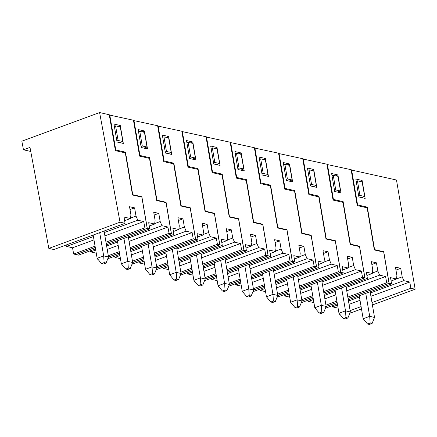 <?xml version="1.0" encoding="UTF-8"?>
<svg xmlns="http://www.w3.org/2000/svg" width="437" height="437" viewBox="0 0 437 437"><rect width="100%" height="100%" fill="white"/><g stroke="black" fill="none" stroke-linecap="round" stroke-linejoin="round"><path stroke-width="0.66" d="M30.748 151.453L23.456 149.793L21.85 141.178L99.598 112.549L109.272 114.745L115.406 150.634L125.31 152.884L132.509 195.011L141.856 197.136L147.187 228.338L144.865 227.814L143.735 221.559L137.797 220.204L104.323 232.533M65.987 245.053L66.582 246.43L72.52 247.779L73.656 254.039L75.978 254.563L95.282 247.457M48.824 248.396L53.822 249.532L125.037 223.307L120.038 222.171L48.824 248.396L29.989 147.389L23.456 149.793M120.038 222.171L99.598 112.549M130.007 209.552L134.601 207.859L129.521 206.706L130.92 214.895L130.461 218.538L124.037 217.08L125.037 223.307M134.601 207.859L136 216.047L137.797 220.204M147.187 228.338L106.191 243.442M72.52 247.779L93.988 239.875M104.896 235.86L143.735 221.559M73.656 254.039L95.058 246.157M105.967 242.136L144.865 227.814M93.42 236.548L66.582 246.43M136 216.047L130.521 218.068M124.616 220.69L130.461 218.538M119.793 142.631L122.846 141.512L118.099 140.495L116.865 140.949M114.363 126.331L115.597 125.878L118.099 140.495M115.597 125.878L120.268 126.872L122.846 141.512M106.06 263.041L108.507 257L103.673 255.896L104.126 262.599L106.06 263.041L103.449 264.003L101.515 263.56L97.14 258.305L93.163 235.046M104.126 262.599L101.515 263.56M99.696 232.637L103.673 255.896L97.14 258.305M108.507 257L104.066 231.031M109.316 115.018L133.454 120.241L139.589 156.129L149.492 158.38L156.692 200.507L166.038 202.631L171.375 233.833L130.373 248.937M90.279 250.794L90.765 251.925L96.26 253.176M95.523 248.866L78.491 255.137L76.065 254.531M97.839 259.534L97.751 259.043M119.465 252.952L108.507 256.989M141.255 197L141.883 196.765L147.285 228.36L106.196 243.491M95.293 247.511L76.071 254.585M124.299 152.655L125.479 152.174L132.744 194.689L132.471 194.804M115.319 150.126L115.756 149.962L109.753 114.86M171.375 233.833L169.053 233.309L167.917 227.054L161.98 225.7L128.511 238.028M125.479 152.174L115.756 149.962M141.883 196.765L132.744 194.689M147.285 228.36L149.705 228.912L148.706 222.684L154.643 224.034L155.108 220.39L153.704 212.202L158.784 213.354L160.182 221.543L161.98 225.7M117.045 142.009L113.975 124.064L120.268 125.495L123.332 143.44L117.045 142.009M117.602 242.043L106.639 246.08M95.736 250.095L90.765 251.925M167.917 227.054L129.079 241.355M118.17 245.37L107.212 249.407M160.182 221.543L154.703 223.564M154.19 215.048L158.784 213.354M149.241 226.027L154.643 224.034M106.431 244.846L149.705 228.912M169.053 233.309L130.15 247.632M119.246 251.652L108.283 255.689M141.047 146.444L142.282 145.991L147.034 147.001L143.981 148.127M142.282 145.991L139.785 131.373L138.551 131.827M147.034 147.001L144.456 132.367L139.785 131.373M120.268 125.495L117.897 126.364M130.248 268.537L132.69 262.495L127.855 261.392L128.314 268.094L130.248 268.537L127.631 269.498L125.698 269.055L121.322 263.801L117.395 240.809M128.314 268.094L125.698 269.055M123.928 238.405L127.855 261.392L121.322 263.801M132.69 262.495L128.298 236.794M133.498 120.514L157.637 125.736L163.771 161.624L173.675 163.875L180.874 206.002L190.226 208.127L195.558 239.329L154.556 254.432M114.461 256.29L114.947 257.42L120.443 258.671M122.021 265.03L121.934 264.538M143.653 258.447L132.69 262.484M165.443 202.495L166.071 202.26L171.468 233.855L130.384 248.986M119.476 253.007L108.485 257.054M148.482 158.15L149.662 157.67L156.927 200.184L156.659 200.299M139.501 155.621L139.938 155.457L133.935 120.355M195.558 239.329L193.236 238.804L192.1 232.55L186.162 231.195L152.693 243.524M149.662 157.67L139.938 155.457M166.071 202.26L156.927 200.184M171.468 233.855L173.888 234.407L172.888 228.18L178.826 229.529L179.29 225.885L177.892 217.697L182.966 218.85L184.37 227.038L186.162 231.195M141.227 147.504L138.163 129.56L144.45 130.991L147.515 148.935L141.227 147.504M141.785 247.539L130.827 251.575M119.918 255.59L114.947 257.42M192.1 232.55L153.261 246.85M142.358 250.865L131.395 254.902M184.37 227.038L178.886 229.059M178.378 220.543L182.966 218.85M173.423 231.523L178.826 229.529M107.802 258.748L119.705 254.361M130.614 250.341L173.888 234.407M193.236 238.804L154.337 253.127M143.429 257.147L132.466 261.184M165.23 151.939L166.47 151.486L171.217 152.497L168.163 153.622M166.47 151.486L163.968 136.868L162.733 137.322M171.217 152.497L168.638 137.863L163.968 136.868M144.45 130.991L142.08 131.859M167.835 263.943L156.872 267.979L152.038 266.887L152.497 273.589L154.43 274.032L151.819 274.993L149.88 274.551L145.505 269.296L141.577 246.304M152.497 273.589L149.88 274.551M152.486 242.289L156.878 267.99L154.43 274.032M148.11 243.901L152.038 266.887L145.505 269.296M157.686 126.009L181.825 131.231L187.954 167.12L197.857 169.37L205.062 211.497L214.409 213.622L219.74 244.824L178.744 259.922M138.644 261.785L139.135 262.916L144.631 264.167M146.209 270.525L146.116 270.033M189.625 207.99L190.253 207.755L195.656 239.35L154.567 254.481M143.658 258.502L132.668 262.55M172.67 163.646L173.844 163.165L181.115 205.68L180.842 205.794M163.684 161.116L164.121 160.953L158.123 125.851M219.74 244.824L217.418 244.299L216.288 238.045L210.344 236.69L176.876 249.019M173.844 163.165L164.121 160.953M190.253 207.755L181.115 205.68M195.656 239.35L198.07 239.902L197.076 233.675L203.014 235.024L203.473 231.381L202.074 223.192L207.154 224.345L208.553 232.533L210.344 236.69M165.415 152.999L162.345 135.055L168.633 136.486L171.703 154.43L165.415 152.999M165.973 253.034L155.009 257.071M144.101 261.086L139.135 262.916M216.288 238.045L177.449 252.346M166.541 256.361L155.577 260.397M208.553 232.533L203.074 234.554M202.56 226.038L207.154 224.345M197.611 237.018L203.014 235.024M131.985 264.243L143.893 259.857M154.796 255.836L198.07 239.902M217.418 244.299L178.52 258.622M167.611 262.642L156.654 266.679M189.418 157.435L190.652 156.981L195.399 157.992L192.346 159.117M190.652 156.981L188.15 142.364L186.916 142.817M195.399 157.992L192.821 143.358L188.15 142.364M168.633 136.486L166.268 137.355M192.018 269.438L181.06 273.475L176.226 272.382L176.679 279.085L178.613 279.527L176.002 280.488L174.068 280.046L169.687 274.791L165.76 251.799M176.679 279.085L174.068 280.046M176.668 247.784L181.06 273.486L178.613 279.527M172.293 249.396L176.226 272.382L169.687 274.791M181.868 131.504L206.007 136.726L212.142 172.615L222.045 174.866L229.245 216.992L238.591 219.117L243.928 250.319L202.926 265.417M162.832 267.28L163.318 268.411L168.813 269.662M170.392 276.02L170.304 275.529M213.808 213.485L214.436 213.251L219.838 244.846L178.749 259.977M167.846 263.997L156.856 268.045M196.852 169.141L198.032 168.66L205.297 211.175L205.024 211.29M187.872 166.612L188.309 166.448L182.305 131.346M243.928 250.319L241.606 249.795L240.47 243.54L234.532 242.185L201.064 254.514M198.032 168.66L188.309 166.448M214.436 213.251L205.297 211.175M219.838 244.846L222.258 245.397L221.259 239.17L227.196 240.519L227.655 236.876L226.257 228.688L231.337 229.84L232.735 238.028L234.532 242.185M189.598 158.494L186.528 140.55L192.815 141.981L195.885 159.926L189.598 158.494M190.155 258.529L179.192 262.566M168.289 266.581L163.318 268.411M240.47 243.54L201.632 257.841M190.723 261.856L179.76 265.893M232.735 238.028L227.256 240.05M226.743 231.534L231.337 229.84M221.794 242.513L227.196 240.519M156.167 269.738L168.076 265.352M178.984 261.331L222.258 245.397M241.606 249.795L202.702 264.117M191.799 268.138L180.836 272.175M213.6 162.93L214.835 162.477L219.587 163.487L216.528 164.612M214.835 162.477L212.338 147.859L211.104 148.312M219.587 163.487L217.009 148.853L212.338 147.859M192.815 141.981L190.45 142.85M216.206 274.933L205.243 278.97L200.408 277.877L200.862 284.58L202.801 285.022L200.184 285.984L198.251 285.541L193.875 280.286L189.942 257.295M200.862 284.58L198.251 285.541M200.851 253.28L205.243 278.981L202.801 285.022M196.475 254.891L200.408 277.877L193.875 280.286M206.051 137L230.19 142.222L236.324 178.11L246.228 180.361L253.427 222.488L262.774 224.613L268.11 255.814L227.109 270.913M187.014 272.775L187.5 273.906L192.996 275.157M194.574 281.515L194.487 281.024M237.99 218.981L238.624 218.746L244.021 250.341L202.937 265.472M192.029 269.492L181.038 273.54M221.035 174.636L222.215 174.155L229.48 216.67L229.207 216.785M212.054 172.107L212.491 171.943L206.488 136.841M268.11 255.814L265.789 255.29L264.653 249.035L258.715 247.681L225.246 260.01M222.215 174.155L212.491 171.943M238.624 218.746L229.48 216.67M244.021 250.341L246.441 250.893L245.441 244.665L251.379 246.015L251.843 242.371L250.439 234.183L255.519 235.335L256.923 243.524L258.715 247.681M213.78 163.99L210.716 146.045L217.003 147.477L220.068 165.421L213.78 163.99M214.338 264.024L203.38 268.061M192.471 272.076L187.5 273.906M264.653 249.035L225.814 263.336M214.906 267.351L203.948 271.388M256.923 243.524L251.439 245.545M250.931 237.029L255.519 235.335M245.976 248.008L251.379 246.015M180.355 275.234L192.258 270.847M203.167 266.827L246.441 250.893M265.789 255.29L226.89 269.613M215.982 273.633L205.019 277.67M237.783 168.425L239.017 167.972L243.77 168.982L240.716 170.108M239.017 167.972L236.521 153.354L235.286 153.808M243.77 168.982L241.191 154.348L236.521 153.354M217.003 147.477L214.633 148.345M226.983 290.518L229.43 284.476L224.591 283.373L225.05 290.075L226.983 290.518L224.372 291.479L222.433 291.037L218.058 285.782L214.13 262.79M225.05 290.075L222.433 291.037M220.663 260.386L224.591 283.373L218.058 285.782M229.43 284.476L225.033 258.775M230.239 142.495L254.372 147.717L260.507 183.606L270.41 185.856L277.615 227.983L286.962 230.108L292.293 261.31L251.297 276.408M211.197 278.271L211.688 279.401L217.184 280.652M218.762 287.011L218.669 286.519M240.388 280.428L229.425 284.465M262.178 224.476L262.806 224.241L268.209 255.836L227.12 270.967M216.211 274.988L205.221 279.035M245.223 180.131L246.397 179.651L253.668 222.165L253.394 222.28M236.237 177.602L236.674 177.438L230.676 142.336M292.293 261.31L289.971 260.785L288.841 254.531L282.897 253.176L249.429 265.505M246.397 179.651L236.674 177.438M262.806 224.241L253.668 222.165M268.209 255.836L270.623 256.388L269.624 250.161L275.567 251.51L276.026 247.866L274.627 239.678L279.707 240.831L281.106 249.019L282.897 253.176M237.963 169.485L234.898 151.541L241.186 152.972L244.256 170.916L237.963 169.485M238.526 269.52L227.562 273.557M216.654 277.571L211.688 279.401M288.841 254.531L249.997 268.831M239.094 272.846L228.13 276.883M281.106 249.019L275.627 251.04M275.113 242.524L279.707 240.831M270.164 253.504L275.567 251.51M204.538 280.729L216.446 276.342M227.349 272.322L270.623 256.388M289.971 260.785L251.073 275.108M240.164 279.128L229.207 283.165M261.971 173.921L263.205 173.467L267.952 174.478L264.898 175.603M263.205 173.467L260.703 158.85L259.469 159.303M267.952 174.478L265.374 159.844L260.703 158.85M241.186 152.972L238.821 153.84M251.166 296.013L253.613 289.971L248.773 288.868L249.232 295.57L251.166 296.013L248.555 296.974L246.621 296.532L242.24 291.277L238.312 268.285M249.232 295.57L246.621 296.532M244.846 265.882L248.773 288.868L242.24 291.277M253.613 289.971L249.221 264.27M254.421 147.99L278.56 153.212L284.695 189.101L294.598 191.351L301.798 233.478L311.144 235.603L316.481 266.805L275.479 281.903M235.385 283.766L235.871 284.897L241.366 286.148M242.945 292.506L242.857 292.014M264.571 285.924L253.613 289.96M286.361 229.971L286.989 229.736L292.391 261.331L251.302 276.463M240.399 280.483L229.409 284.531M269.405 185.627L270.579 185.146L277.85 227.661L277.577 227.775M260.419 183.098L260.862 182.934L254.858 147.832M316.481 266.805L314.159 266.28L313.023 260.02L307.085 258.671L273.617 271M270.579 185.146L260.862 182.934M286.989 229.736L277.85 227.661M292.391 261.331L294.811 261.883L293.811 255.656L299.749 257.005L300.208 253.362L298.81 245.173L303.89 246.326L305.288 254.514L307.085 258.671M262.151 174.98L259.081 157.036L265.368 158.467L268.438 176.411L262.151 174.98M262.708 275.015L251.745 279.052M240.842 283.067L235.871 284.897M313.023 260.02L274.185 274.327M263.276 278.342L252.313 282.378M305.288 254.514L299.809 256.535M299.296 248.014L303.89 246.326M294.347 258.999L299.749 257.005M228.72 286.224L240.629 281.838M251.537 277.817L294.811 261.883M314.159 266.28L275.255 280.603M264.352 284.624L253.389 288.66M286.153 179.416L287.388 178.962L292.135 179.973L289.081 181.098M287.388 178.962L284.891 164.345L283.651 164.798M292.135 179.973L289.562 165.339L284.891 164.345M265.368 158.467L263.003 159.336M288.759 291.419L277.795 295.456L272.961 294.363L273.415 301.066L275.354 301.508L272.737 302.47L270.803 302.027L266.428 296.772L262.495 273.781M273.415 301.066L270.803 302.027M273.404 269.766L277.795 295.467L275.354 301.508M269.028 271.377L272.961 294.363L266.428 296.772M278.604 153.485L302.743 158.707L308.877 194.596L318.781 196.847L325.98 238.973L335.326 241.098L340.663 272.3L299.662 287.399M259.567 289.261L260.053 290.392L265.549 291.643M267.127 298.001L267.04 297.51M310.543 235.467L311.177 235.232L316.574 266.827L275.49 281.958M264.582 285.978L253.591 290.026M293.588 191.122L294.767 190.641L302.033 233.156L301.759 233.271M284.607 188.593L285.044 188.429L279.041 153.327M340.663 272.3L338.342 271.776L337.206 265.516L331.268 264.167L297.799 276.495M294.767 190.641L285.044 188.429M311.177 235.232L302.033 233.156M316.574 266.827L318.994 267.378L317.994 261.151L323.932 262.5L324.396 258.857L322.992 250.669L328.072 251.821L329.471 260.01L331.268 264.167M286.333 180.476L283.269 162.531L289.556 163.962L292.621 181.907L286.333 180.476M286.891 280.51L275.933 284.547M265.024 288.562L260.053 290.392M337.206 265.516L298.367 279.822M287.459 283.837L276.501 287.874M329.471 260.01L323.992 262.031M323.478 253.509L328.072 251.821M318.529 264.494L323.932 262.5M252.903 291.719L264.811 287.333M275.72 283.313L318.994 267.378M338.342 271.776L299.443 286.098M288.535 290.119L277.571 294.156M310.336 184.911L311.57 184.458L316.322 185.468L313.269 186.594M311.57 184.458L309.074 169.835L307.839 170.293M316.322 185.468L313.744 170.834L309.074 169.835M289.556 163.962L287.185 164.831M299.536 307.003L301.983 300.962L297.144 299.858L297.602 306.561L299.536 307.003L296.92 307.965L294.986 307.522L290.61 302.267L286.683 279.276M297.602 306.561L294.986 307.522M293.216 276.872L297.144 299.858L290.61 302.267M301.983 300.962L297.586 275.261M302.792 158.981L326.925 164.203L333.06 200.091L342.963 202.342L350.168 244.469L359.514 246.594L364.846 277.795L323.85 292.894M283.75 294.757L284.241 295.887L289.736 297.138M291.315 303.497L291.222 303.005M312.941 296.914L301.978 300.951M334.731 240.962L335.359 240.727L340.762 272.322L299.673 287.453M288.764 291.474L277.774 295.521M317.77 196.617L318.95 196.137L326.221 238.651L325.947 238.766M308.79 194.088L309.227 193.924L303.229 158.822M364.846 277.795L362.524 277.271L361.394 271.011L355.45 269.662L321.982 281.991M318.95 196.137L309.227 193.924M335.359 240.727L326.221 238.651M340.762 272.322L343.176 272.874L342.176 266.646L348.12 267.996L348.579 264.352L347.18 256.164L352.255 257.317L353.659 265.505L355.45 269.662M310.516 185.971L307.451 168.027L313.739 169.458L316.803 187.402L310.516 185.971M311.078 286.006L300.115 290.042M289.207 294.057L284.241 295.887M361.394 271.011L322.55 285.317M311.647 289.332L300.683 293.369M353.659 265.505L348.18 267.526M347.666 259.004L352.255 257.317M342.717 269.99L348.12 267.996M277.091 297.215L288.999 292.828M299.902 288.808L343.176 272.874M362.524 277.271L323.626 291.594M312.717 295.614L301.759 299.651M334.518 190.406L335.758 189.953L340.505 190.964L337.451 192.089M335.758 189.953L333.256 175.33L332.022 175.789M340.505 190.964L337.927 176.33L333.256 175.33M313.739 169.458L311.373 170.326M337.124 302.409L326.166 306.446L321.326 305.354L321.785 312.056L323.719 312.499L321.108 313.46L319.174 313.018L314.793 307.763L310.865 284.771M321.785 312.056L319.174 313.018M321.774 280.756L326.166 306.457L323.719 312.499M317.399 282.368L321.326 305.354L314.793 307.763M326.974 164.476L351.113 169.698L357.248 205.587L367.151 207.837L374.351 249.964L383.697 252.089L389.034 283.291L348.032 298.389M307.938 300.252L308.424 301.383L313.919 302.633M315.498 308.992L315.405 308.5M358.914 246.457L359.542 246.222L364.944 277.817L323.855 292.948M312.952 296.969L301.956 301.017M341.958 202.113L343.132 201.632L350.403 244.146L350.13 244.261M332.972 199.583L333.409 199.419L327.411 164.317M389.034 283.291L386.707 282.766L385.576 276.506L379.638 275.157L346.17 287.486M343.132 201.632L333.409 199.419M359.542 246.222L350.403 244.146M364.944 277.817L367.364 278.369L366.364 272.142L372.302 273.491L372.761 269.848L371.363 261.659L376.443 262.812L377.841 271L379.638 275.157M334.704 191.466L331.634 173.522L337.921 174.953L340.991 192.897L334.704 191.466M335.261 291.501L324.298 295.538M313.395 299.553L308.424 301.383M385.576 276.506L346.738 290.813M335.829 294.828L324.866 298.864M377.841 271L372.362 273.021M371.849 264.5L376.443 262.812M366.9 275.485L372.302 273.491M301.273 302.71L313.182 298.324M324.09 294.303L367.364 278.369M386.707 282.766L347.808 297.089M336.9 301.109L325.942 305.146M358.706 195.902L359.941 195.448L364.687 196.459L361.634 197.584M359.941 195.448L357.444 180.825L356.204 181.284M364.687 196.459L362.115 181.825L357.444 180.825M337.921 174.953L335.556 175.821M347.901 317.994L350.348 311.952L345.514 310.849L345.967 317.552L347.901 317.994L345.29 318.955L343.356 318.513L338.981 313.258L335.048 290.266M345.967 317.552L343.356 318.513M341.581 287.863L345.514 310.849L338.981 313.258M350.348 311.952L345.957 286.251M351.157 169.971L396.479 180.011L415.15 289.228L410.895 288.262L371.991 302.584M383.096 251.952L383.73 251.717L389.127 283.313L348.043 298.444M337.135 302.464L326.144 306.512M366.14 207.608L367.32 207.127L374.585 249.642L374.312 249.756M357.16 205.079L357.597 204.915L351.594 169.813M395.955 270.082L400.724 268.329L402.182 276.856L403.821 280.652L370.352 292.981M410.895 288.262L409.759 282.002L403.821 280.652M367.32 207.127L357.597 204.915M383.73 251.717L374.585 249.642M389.127 283.313L391.547 283.864L348.273 299.798M400.724 268.329L395.452 267.133L396.905 275.654L396.485 278.986L390.547 277.637L391.547 283.864M362.109 180.448L365.174 198.393L358.886 196.961L355.816 179.017L362.109 180.448L359.738 181.317M415.15 289.228L372.4 304.971M361.492 308.986L349.808 313.291M339.68 314.487L339.593 313.995M332.12 305.747L332.606 306.878L338.101 308.129M337.364 303.819L325.456 308.205M359.443 296.996L348.486 301.033M337.577 305.048L332.606 306.878M402.182 276.856L396.49 278.948M409.759 282.002L370.92 296.308M360.012 300.323L349.054 304.36M361.088 306.605L350.124 310.641M391.082 280.98L396.485 278.986M372.089 323.489L374.531 317.448L369.697 316.344L370.155 323.047L372.089 323.489L369.473 324.451L367.539 324.008L363.163 318.753L359.236 295.762M370.155 323.047L367.539 324.008M365.769 293.358L369.697 316.344L363.163 318.753M374.531 317.448L370.139 291.747"/></g></svg>
